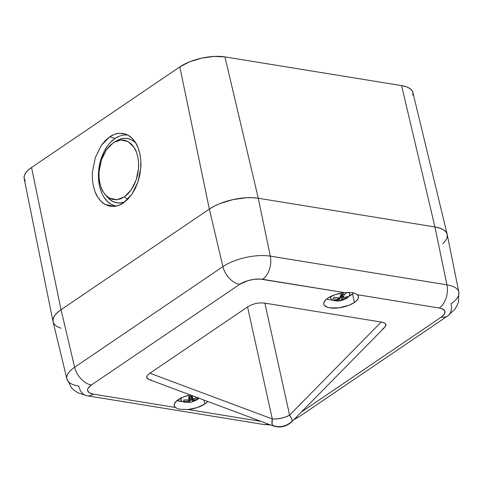 <?xml version="1.0" encoding="UTF-8"?>
<svg xmlns="http://www.w3.org/2000/svg" width="483" height="483" viewBox="0 0 483 483"><rect width="100%" height="100%" fill="white"/><g stroke="black" fill="none" stroke-linecap="round" stroke-linejoin="round"><path stroke-width="0.72" d="M183.763 400.021L189.04 399.888L188.793 396.597L190.417 396.308L190.145 394.925L190.417 396.308L192.017 395.909L192.983 399.049L197.004 397.461L193.586 398.964M192.264 396.96L192.669 398.801L191.781 395.975L190.924 396.404L191.54 396.199M198.066 397.66L198.157 398.246L193.248 400.63L192.995 401.657L191.389 402.085L189.771 402.345L189.306 401.47L183.848 401.301L183.625 400.009L188.436 400.063M198.042 398.318L193.828 400.341L193.405 399.018L193.828 400.341L193.019 400.872L192.995 401.657L189.771 402.345L189.553 400.612L189.771 402.345M180.708 398.209L181.028 399.67A9.745 3.876 -12.5 0 1 181.016 399.598L180.708 398.209L181.016 399.598A9.745 3.876 -12.5 0 1 181.68 397.732M189.638 401.82L189.233 398.735L189.553 400.612L192.463 399.996L192.995 401.657L192.143 398.113L193.019 400.872L192.143 398.113L192.463 399.996L189.553 400.612L189.233 398.735L189.819 397.135L190.199 399.363L191.383 399.109L191.002 396.881L192.143 398.113L192.355 397.853L192.143 398.113L191.002 396.881L192.258 397.074M198.03 397.847L198.157 398.246L198.03 397.847M198.102 397.871L198.157 398.246M188.575 396.881L189.704 396.452L188.871 396.585L189.239 399.532L188.793 396.597L192.017 395.909M188.732 397.829L189.819 397.135L188.974 397.316L189.819 397.135L189.131 398.632L189.596 401.602L188.672 401.439L188.497 400.057L188.672 401.439L186.257 401.464L183.848 401.301L183.625 400.009M188.913 396.76L189.741 396.658L188.913 396.833L189.741 396.658L188.919 396.875L189.04 399.888L188.919 396.881A0.888 0.423 173.1 0 0 188.919 396.881A0.888 0.423 173.1 0 0 188.919 396.875L189.022 396.561M189.004 397.6L189.819 397.135L190.199 399.363L189.553 400.612L190.199 399.363L191.383 399.109L192.463 399.996L191.383 399.109L191.002 396.881L192.077 397.014M192.747 396.416L191.612 396.024M191.232 396.12L190.924 396.404L191.829 396.253A0.888 0.417 161.7 0 0 191.836 396.277L192.675 398.825M192.669 398.801L191.829 396.253M176.826 400.51L182.677 401.548A16.126 6.418 -12.5 0 1 176.989 400.576M204.798 404.011L203.917 400.045L204.798 404.011L207.684 401.451A17.72 7.052 -12.5 0 1 204.798 404.011A17.72 7.052 -12.5 0 1 188.092 409.53L197.251 407.567L204.798 404.011M86.898 395.734A17.72 11.507 -80.8 0 0 93.382 394.134L175.311 407.453L177.37 408.588L180.31 409.306L188.092 409.53L261.055 421.393L188.092 409.53L180.31 409.306L177.37 408.588L175.311 407.453A17.72 7.052 -12.5 0 1 174.194 405.684A17.72 7.052 -12.5 0 1 178.197 399.683A17.72 7.052 -12.5 0 1 190.187 394.919L183.48 396.948L176.826 400.715L174.363 403.848L174.224 405.792L175.311 407.453L93.382 394.134L89.403 392.818L87.628 390.62L87.664 389.292L88.323 387.879L91.378 385.005L239.665 284.378L247.58 280.774L253.907 279.373L259.963 279.047L344.524 292.626L352.27 292.613L355.222 293.435L357.305 294.702A17.72 7.052 -12.5 0 1 358.422 296.471A17.72 7.052 -12.5 0 1 354.425 302.473L352.566 294.087L354.425 302.473L356.901 300.39L358.259 298.307L358.398 296.363L357.305 294.702L439.24 308.021L441.474 308.552L444.402 310.346L444.988 311.535L444.3 314.276L441.245 317.15L301.181 412.198L441.245 317.15A17.72 11.483 55.8 0 0 447.771 315.87M327.824 298.144A17.72 7.052 -12.5 0 1 344.524 292.626L335.371 294.588L327.824 298.144L325.898 299.665L323.858 302.72L323.821 304.139L324.449 305.407L327.577 307.321L329.955 307.888L339.229 307.81L349.143 305.208L354.425 302.473A17.72 7.052 -12.5 0 1 335.908 308.136A17.72 7.052 -12.5 0 1 323.821 304.145A17.72 7.052 -12.5 0 1 327.824 298.144M384.746 327.287L385.911 325.554L385.519 323.755L383.116 322.463L381.202 322.04L264.865 303.125L260.434 302.859L255.863 303.445L251.474 304.839L247.568 306.959L149.905 373.226L147.279 375.551L146.705 376.607L147.104 378.4L148.903 379.487M149.507 379.692L151.421 380.115M382.711 328.929L384.269 327.734M299.484 416.503A17.72 11.483 -124.2 0 1 295.578 417.886A17.72 11.483 55.8 0 0 299.388 416.569L447.675 315.942L454.738 309.343L457.087 305.516L458.379 302.183L458.85 292.203L447.216 234.545A35.44 14.104 167.5 0 0 434.923 226.956L446.95 284.849A34.323 13.657 -12.5 0 1 458.85 292.203A34.323 13.657 -12.5 0 1 451.086 303.716A17.72 11.483 -124.2 0 1 447.675 315.942A17.72 11.483 -124.2 0 1 441.245 317.15A16.603 6.605 -12.5 0 0 439.24 308.021A17.72 11.507 -80.8 0 0 446.95 284.849L434.923 226.956L258.278 198.241L270.299 256.135L446.95 284.849A17.72 11.507 99.2 0 1 439.24 308.021L357.305 294.702L355.222 293.435L352.27 292.613L344.524 292.626L262.595 279.301A17.72 11.507 -80.8 0 0 270.299 256.135L258.278 198.241A35.44 14.104 167.5 0 0 209.338 209.067L222.911 266.622A34.323 13.657 -12.5 0 1 270.299 256.135A17.72 11.507 99.2 0 1 262.595 279.301A16.603 6.605 -12.5 0 0 239.665 284.378A17.72 11.483 -124.2 0 1 222.911 266.622L209.338 209.067L61.051 309.7L74.623 367.249L222.911 266.622A17.72 11.483 55.8 0 0 239.665 284.378L91.378 385.005A17.72 11.483 -124.2 0 1 74.623 367.249L61.051 309.7A35.44 14.104 167.5 0 0 53.082 321.799L66.902 378.968A34.323 13.657 -12.5 0 1 74.623 367.249A17.72 11.483 55.8 0 0 91.378 385.005A16.603 6.605 -12.5 0 0 93.382 394.134A17.72 11.507 99.2 0 1 87.018 395.752A17.72 11.507 99.2 0 1 78.759 386.116A34.323 13.657 -12.5 0 1 66.902 378.968L71.538 387.813L74.11 390.276L77.823 392.739L87.018 395.752L263.664 424.472A17.72 11.507 -80.8 0 0 267.938 423.965A17.72 11.507 99.2 0 1 263.543 424.448M61.045 328.199A35.44 14.104 -12.5 0 1 53.033 321.593A35.44 14.104 -12.5 0 1 61.051 309.7L57.205 312.736L54.531 315.828L53.13 318.846L53.052 321.684L54.307 324.22L53.052 321.684L53.13 318.846L54.531 315.828L57.205 312.736L61.051 309.7L209.338 209.067L214.21 206.193L219.91 203.597L232.921 199.618L246.396 197.74L252.657 197.686L258.278 198.241L434.923 226.956L439.687 228.091L443.406 229.769L445.942 231.912L447.198 234.454L447.119 237.292L447.198 234.454L445.942 231.912L443.406 229.769L439.687 228.091L434.923 226.956A35.44 14.104 -12.5 0 1 447.167 234.34A35.44 14.104 -12.5 0 1 442.7 243.71M381.202 322.04L264.865 303.125L289.595 415.126L381.202 322.04L289.595 415.126A17.72 4.081 44.5 0 1 291.841 421.689A17.72 4.081 44.5 0 1 291.104 422.009A17.72 17.346 -12.7 0 1 273.801 425.843A17.72 4.057 -69.5 0 1 273.01 425.861A17.72 4.057 -69.5 0 1 272.291 418.954L247.568 306.959L149.905 373.226L272.291 418.954A17.72 9.201 -12.4 0 0 289.595 415.126L264.865 303.125L260.434 302.859L255.863 303.445L251.474 304.839L247.568 306.959L272.291 418.954L149.905 373.226L147.279 375.551L146.651 377.561L148.879 379.481L273.01 425.861C280.128 428.161 286.401 426.773 291.841 421.689L384.764 327.269L385.971 324.594L384.559 323.036L381.202 322.04M291.672 421.828L292.161 420.814L291.762 419.015L289.595 415.126L285.622 416.944L281.209 418.242L276.662 418.93L272.291 418.954L272.092 424.43L273.215 425.909M458.85 292.197A34.323 13.657 167.5 0 0 446.95 284.849L270.299 256.135A34.323 13.657 167.5 0 0 222.911 266.622L74.623 367.249A34.323 13.657 167.5 0 0 66.902 378.962M353.81 292.946A16.126 6.418 -12.5 0 1 348.992 296.308L353.81 292.946M332.304 300.009A16.126 6.418 -12.5 0 1 329.309 299.744L332.304 300.009M326.617 299.037L329.309 299.744A16.126 6.418 -12.5 0 1 326.617 299.037M346.77 292.432A7.794 3.103 -12.5 0 1 344.307 294.407M349.728 294.238A9.745 3.876 167.5 0 0 348.158 292.372A9.745 3.876 -12.5 0 1 349.686 293.912A9.745 3.876 -12.5 0 1 349.227 295.608M343.214 292.776L342.821 294.407L344.337 294.28L343.274 297.739L347.832 296.55L346.8 298.005L342.012 299.526L339.76 300.758L337.877 300.957L336.699 300.897L338.269 299.702L333.21 298.627L334.236 297.166L338.861 297.999L339.79 297.763L341.276 294.419L342.821 294.407L343.214 292.776M343.993 295.409L343.214 297.419L342.284 294.841L342.586 294.413L341.457 294.817M346.691 298.059L342.658 299.327L341.898 296.514L342.773 296.471L341.898 296.514L340.37 295.469L341.898 296.514L340.799 296.942L341.566 299.756L339.76 300.758L336.699 300.897M336.651 300.354A9.745 3.876 -12.5 0 1 330.656 298.132A9.745 3.876 -12.5 0 1 331.121 296.435L331.121 296.435A9.745 3.876 -12.5 0 1 331.308 296.188M337.249 300.655L338.305 299.901M334.369 297.202L338.861 297.999M346.534 297.027L346.8 298.005L346.534 297.027M343.274 297.739L343.214 297.419L343.757 297.776L347.832 296.55L346.8 298.005M339.531 297.914L341.276 294.419L344.337 294.28M338.269 299.702L337.762 299.551L337.599 297.836L337.762 299.551L333.21 298.627L334.236 297.166M338.287 299.104L339.301 299.062L339.76 300.758L339.301 299.062L340.799 296.942L339.301 299.062L338.287 299.104M338.185 297.999L338.607 297.969L339.301 299.062L338.806 298.162L338.185 297.999M340.889 295.451L342.375 295.379L340.889 295.451M342.061 294.878L341.095 294.92L342.061 294.878M340.479 295.795L340.799 296.942L341.898 296.514L342.658 299.327L341.566 299.756L340.593 296.17M342.827 295.191L340.75 294.938M341.119 294.859L342.254 295.035A0.888 0.386 160.2 0 0 342.399 295.167M343.214 297.419L342.284 294.841A0.888 0.386 160.2 0 0 342.254 295.035L343.19 297.637M101.358 145.365L105.336 140.523L109.756 136.804L114.429 134.352L119.192 133.266L123.853 133.586L128.237 135.3L132.173 138.337L135.512 142.588L138.126 147.889L139.913 154.029L140.801 160.779L140.764 167.879L139.792 175.051L137.939 182.025L135.258 188.527L131.865 194.317L127.88 199.165L123.467 202.884C120.418 204.955 117.272 206.132 114.03 206.416L104.986 204.387C102.402 202.999 99.975 200.572 97.711 197.094C96.195 195.108 94.728 191.292 93.31 185.653C92.325 179.754 92.048 175.142 92.458 171.809L95.284 157.657L101.358 145.365L109.756 136.804L115.057 138.458A35.971 23.359 -80.8 0 0 98.435 176.458A35.971 23.359 -80.8 0 0 116.083 206.12M135.669 142.847A32.602 21.174 -80.8 0 0 117.146 140.583L114.531 142.068L120.913 140.01L128.297 141.67L134.238 147.623C135.457 149.211 136.653 152.326 137.83 156.969C138.627 161.739 138.856 165.512 138.524 168.271L136.212 179.821L131.255 189.861L124.403 196.853L127.79 199.256L124.403 196.853L116.699 199.739L109.309 198.078L105.457 194.921L103.368 192.125C102.112 190.447 100.917 187.332 99.782 182.785C98.973 177.889 98.743 174.121 99.087 171.477L101.394 159.927L106.351 149.893L113.203 142.902L114.531 142.068M25.321 180.896L24.168 178.553L24.235 175.945L25.533 173.162L27.996 170.312L31.54 167.51L179.827 66.883L189.571 61.842L201.562 58.171L213.981 56.439L224.927 56.897L401.578 85.618L405.968 86.662L409.391 88.208L411.727 90.188L412.887 92.531L412.814 95.139M447.167 234.34L412.862 92.422A32.663 12.999 167.5 0 0 401.578 85.618L224.927 56.897L258.278 198.241A35.44 14.104 -12.5 0 0 209.338 209.067L179.827 66.883L209.338 209.067L61.051 309.7L31.54 167.51L61.051 309.7L209.338 209.067L214.21 206.193L219.91 203.597L232.921 199.618L246.396 197.74L252.657 197.686L258.278 198.241L434.923 226.956L401.578 85.618L434.923 226.956L258.278 198.241L224.927 56.897A32.663 12.999 167.5 0 0 179.827 66.883L31.54 167.51A32.663 12.999 167.5 0 0 24.15 178.469L53.033 321.593M110.77 142.074L115.057 138.458L109.756 136.804C112.805 134.727 115.95 133.549 119.192 133.266L125.58 134.081L128.237 135.3C130.821 136.683 133.248 139.116 135.512 142.588C137.039 144.604 138.506 148.42 139.913 154.029C140.897 159.964 141.181 164.582 140.764 167.879L137.939 182.025L131.865 194.317L123.467 202.884L118.794 205.335L114.03 206.416L109.369 206.102L104.986 204.387L101.05 201.345L97.711 197.094L95.097 191.799L93.31 185.653M105.457 194.921L107.872 197.613A32.602 21.174 -80.8 0 0 124.741 201.96L120.315 202.993L116.168 202.703L112.249 201.182L107.812 197.547M128.025 135.18A35.971 23.359 -80.8 0 0 115.057 138.458L119.615 136.073M115.546 206.012L111.223 204.333L107.317 201.363L103.99 197.215M101.358 192.047L99.528 186.058L98.574 179.477L98.52 172.558L99.383 165.566L101.116 158.768L103.664 152.435L106.924 146.796M135.687 142.859L132.149 140.167L128.23 138.645L124.077 138.361L119.856 139.315L117.055 140.638M124.403 196.853L128.007 193.816L131.255 189.861L134.026 185.134L136.212 179.821L137.733 174.128L138.524 168.271L138.555 162.475L137.83 156.969L136.369 151.952L134.238 147.623L131.509 144.157L128.297 141.67L124.717 140.275L120.913 140.01L117.025 140.897L113.203 142.902L109.599 145.938L106.351 149.893L103.579 154.62L101.394 159.927L99.872 165.621L99.087 171.477L99.051 177.273L99.782 182.785L101.237 187.802L103.368 192.125L106.097 195.597L109.309 198.078L112.889 199.479L116.699 199.739L120.587 198.851L124.403 196.853M199.056 398.227L196.907 399.96L191.389 402.085C184.911 402.888 181.457 402.085 181.028 399.67M299.388 416.569L293.736 419.763M270.661 424.986L263.664 424.472M349.348 292.366L349.686 293.912C349.891 295.518 348.804 297.045 346.42 298.488C342.55 300.305 339.7 301.126 337.877 300.957C333.898 301.09 331.495 300.154 330.656 298.132L330.336 296.671M338.172 297.914L338.354 299.804"/></g></svg>
